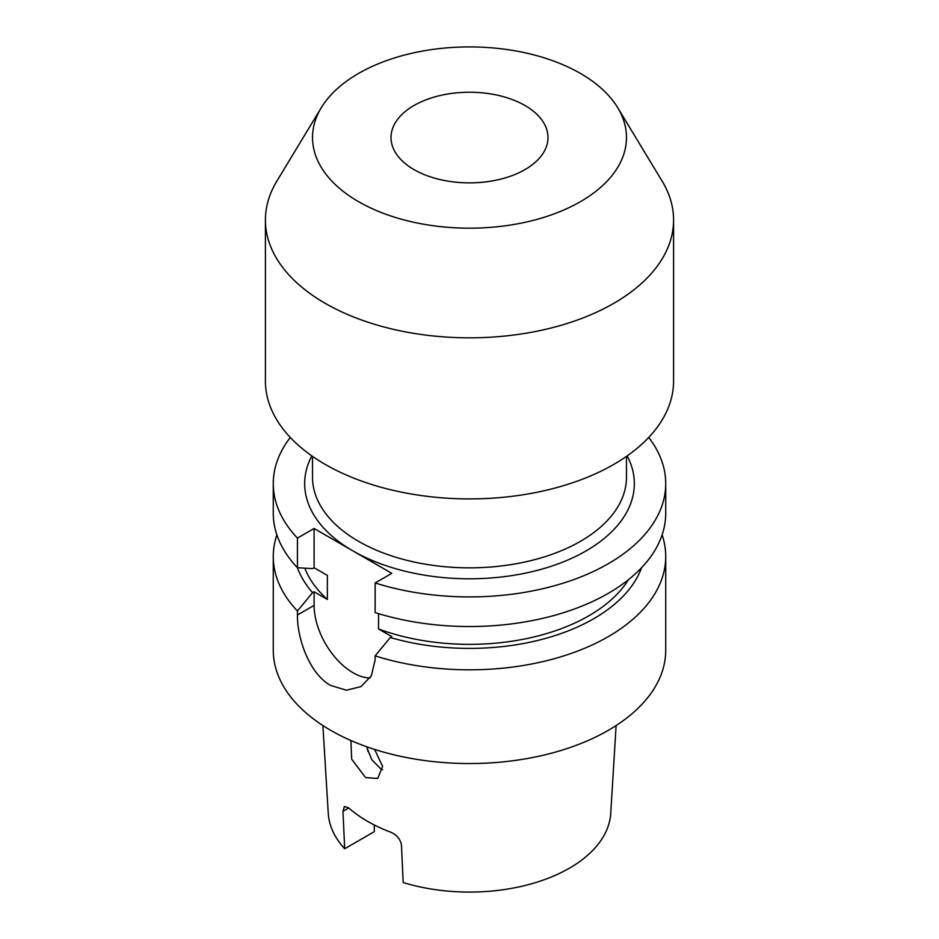 <?xml version="1.0" encoding="UTF-8"?>
<svg xmlns="http://www.w3.org/2000/svg" width="939" height="939" viewBox="0 0 939 939"><rect width="100%" height="100%" fill="white"/><g stroke="black" fill="none" stroke-linecap="round" stroke-linejoin="round"><path stroke-width="1.41" d="M382.666 769.792L380.694 768.818L371.75 759.663L366.515 746.681M374.602 749.416L382.596 766.318L377.748 778.478L365.553 777.562L351.691 759.228L350.893 740.507M321.302 107.668L276.841 181.157A204.08 117.821 0 0 0 265.42 220.008L265.42 381.081A204.08 117.821 0 0 0 325.199 464.394A204.08 117.821 0 0 0 547.601 489.935A204.08 117.821 0 0 0 673.58 381.081L673.58 220.008A204.08 117.821 0 0 0 662.159 181.157L617.698 107.668A156.977 90.637 0 0 0 580.502 73.465A156.977 90.637 0 0 0 321.302 107.668A156.977 90.637 0 0 0 358.498 201.639A156.977 90.637 0 0 0 552.977 214.303A156.977 90.637 0 0 0 617.698 107.668M265.42 220.008A204.08 117.821 0 0 0 325.199 303.32A204.08 117.821 0 0 0 547.601 328.861A204.08 117.821 0 0 0 673.58 220.008M413.993 169.595A78.489 45.318 180 0 1 391.011 137.552A78.489 45.318 180 0 1 439.464 95.684A78.489 45.318 180 0 1 525.007 105.508A78.489 45.318 180 0 1 547.989 137.552A78.489 45.318 180 0 1 499.536 179.419A78.489 45.318 180 0 1 413.993 169.595M367.466 747.021A102.034 58.911 0 0 0 367.83 751.317M322.887 725.554L328.263 813.35A141.32 81.587 0 0 0 344.695 848.75L374.297 831.661L374.297 824.982M344.695 848.75L342.958 811.308L344.39 806.495L348.733 807.963A144.266 83.289 0 0 0 367.489 821.296A144.266 83.289 0 0 0 390.577 832.13C396.786 834.853 400.413 839.161 401.458 845.077L403.195 882.531A141.32 81.587 0 0 0 610.737 813.35L616.113 725.554M276.888 534.89A196.228 113.29 0 0 0 273.272 556.534L273.272 650.246A196.228 113.29 0 0 0 330.751 730.354A196.228 113.29 0 0 0 544.597 754.921A196.228 113.29 0 0 0 665.728 650.246L665.728 556.534A196.228 113.29 0 0 0 662.112 534.89M273.272 556.534A196.228 113.29 0 0 0 297.44 611.007L297.44 614.998C297.123 638.79 309.706 674.096 330.751 685.493L346.456 690.212L360.963 686.632L371.328 675.857L375.142 659.859L375.142 655.868A196.228 113.29 0 0 0 665.728 556.534M312.57 568.623L297.44 567.719A196.228 113.29 0 0 1 273.272 513.246L273.272 483.62A196.228 113.29 0 0 0 297.44 538.094L314.096 528.481L314.096 567.743L312.57 568.623M378.534 613.625L378.534 628.977A168.75 97.433 0 0 0 628.402 579.727M297.428 567.708A175.804 101.494 0 0 0 312.57 592.65L314.096 591.77L327.359 599.434L327.359 575.396L314.096 567.743M304.811 568.177A168.75 97.433 0 0 0 327.359 599.434M297.44 611.007L312.57 592.65M290.304 437.457A196.228 113.29 0 0 0 273.272 483.62M375.142 582.955A196.228 113.29 0 0 0 665.728 483.62L665.728 513.246A196.228 113.29 0 0 1 375.142 612.58L375.142 582.955L391.798 573.342L314.096 528.481M297.44 538.094L297.44 567.719M378.534 628.977L391.798 636.63L390.272 637.511A175.804 101.494 0 0 0 641.572 567.708M390.272 637.511L375.142 655.868M665.728 483.62A196.228 113.29 0 0 0 648.696 437.457M314.096 591.77L314.096 605.385A54.943 31.726 -120 0 0 370.072 677.97M312.523 456.366L312.523 477.212A156.977 90.637 0 0 0 358.498 541.298A156.977 90.637 0 0 0 529.573 560.947A156.977 90.637 0 0 0 626.477 477.212L626.477 456.366M627.17 455.885A164.83 95.168 180 0 1 554.327 565.219A164.83 95.168 180 0 1 352.947 550.911A164.83 95.168 180 0 1 311.83 455.885M348.733 807.963L342.958 811.308M297.44 614.998L314.096 605.385"/></g></svg>
